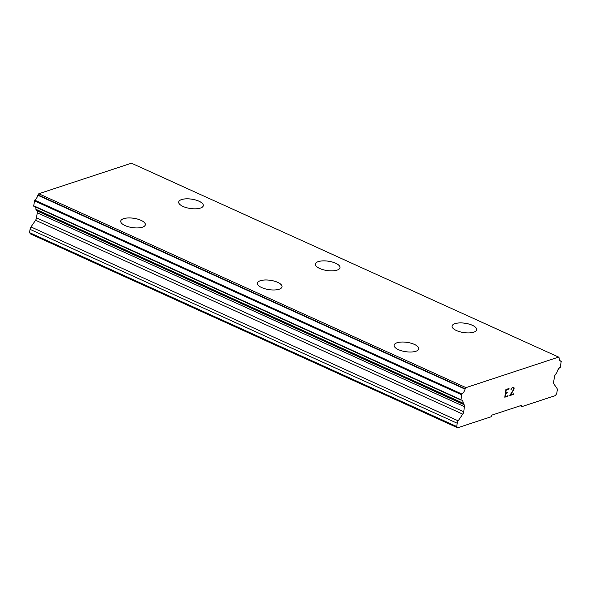 <?xml version="1.0" encoding="UTF-8"?>
<svg xmlns="http://www.w3.org/2000/svg" width="591" height="591" viewBox="0 0 591 591"><rect width="100%" height="100%" fill="white"/><g stroke="black" fill="none" stroke-linecap="round" stroke-linejoin="round"><path stroke-width="0.89" d="M178.696 202.004A12.441 4.721 -171.6 0 1 186.143 198.827A12.441 4.721 -171.6 0 1 198.975 201.191A12.441 4.721 -171.6 0 1 203.304 205.646A12.441 4.721 -171.6 0 1 195.865 208.808A12.441 4.721 -171.6 0 1 183.033 206.444A12.441 4.721 -171.6 0 1 178.696 202.004A12.441 4.721 -171.6 0 1 186.15 198.849A12.441 4.721 -171.6 0 1 198.975 201.213A12.441 4.721 -171.6 0 1 203.304 205.638M315.395 264.059A12.441 4.721 -171.6 0 1 322.849 260.897A12.441 4.721 -171.6 0 1 335.673 263.254A12.441 4.721 -171.6 0 1 340.002 267.693A12.441 4.721 -171.6 0 1 332.563 270.855A12.441 4.721 -171.6 0 1 319.731 268.491A12.441 4.721 -171.6 0 1 315.395 264.044A12.441 4.721 -171.6 0 1 322.841 260.875A12.441 4.721 -171.6 0 1 335.673 263.231A12.441 4.721 -171.6 0 1 340.01 267.679M472.372 325.301A12.441 4.721 -171.6 0 1 476.701 329.734A12.441 4.721 -171.6 0 1 469.261 332.896A12.441 4.721 -171.6 0 1 456.429 330.539A12.441 4.721 -171.6 0 1 452.093 326.092A12.441 4.721 -171.6 0 1 459.547 322.937A12.441 4.721 -171.6 0 1 472.372 325.301M452.093 326.092A12.441 4.721 -171.6 0 1 459.539 322.915A12.441 4.721 -171.6 0 1 472.372 325.279A12.441 4.721 -171.6 0 1 476.708 329.726M140.99 220.325A12.441 4.721 -171.6 0 1 145.327 224.757A12.441 4.721 -171.6 0 1 137.888 227.919A12.441 4.721 -171.6 0 1 125.048 225.555A12.441 4.721 -171.6 0 1 120.719 221.115A12.441 4.721 -171.6 0 1 128.173 217.961A12.441 4.721 -171.6 0 1 140.99 220.325M120.719 221.115A12.441 4.721 -171.6 0 1 128.158 217.939A12.441 4.721 -171.6 0 1 140.998 220.303A12.441 4.721 -171.6 0 1 145.327 224.75M257.417 283.155A12.441 4.721 -171.6 0 1 264.857 279.986A12.441 4.721 -171.6 0 1 277.696 282.35A12.441 4.721 -171.6 0 1 282.025 286.79A12.441 4.721 -171.6 0 1 274.586 289.967A12.441 4.721 -171.6 0 1 261.754 287.603A12.441 4.721 -171.6 0 1 257.417 283.155A12.441 4.721 -171.6 0 1 264.871 280.008A12.441 4.721 -171.6 0 1 277.689 282.365A12.441 4.721 -171.6 0 1 282.025 286.805M394.116 345.203A12.441 4.721 -171.6 0 1 401.555 342.034A12.441 4.721 -171.6 0 1 414.394 344.39A12.441 4.721 -171.6 0 1 418.724 348.845A12.441 4.721 -171.6 0 1 411.284 352.007A12.441 4.721 -171.6 0 1 398.452 349.65A12.441 4.721 -171.6 0 1 394.116 345.203A12.441 4.721 -171.6 0 1 401.57 342.049A12.441 4.721 -171.6 0 1 414.387 344.413A12.441 4.721 -171.6 0 1 418.724 348.838M505.756 393L507.263 392.498L507.189 393.015L505.682 393.51L505.224 396.598L507.994 395.682L507.92 396.192L504.788 397.226L505.926 389.521L509.058 388.486L508.984 389.004L506.214 389.912L505.756 393L506.199 389.912L508.969 388.996L509.043 388.486M505.224 396.598L505.667 393.51L507.181 393.008L507.255 392.505M504.788 397.218L507.913 396.192L507.987 395.682M510.934 389.72L512.271 387.43L513.764 387.282M513.985 387.57L514.133 388.243L513.978 387.57M514.133 388.243L514.022 389.004L514.126 388.235M514.022 389.004L513.653 389.824L514.015 388.996M513.653 389.824L512.678 391.53L513.645 389.824M512.678 391.53L510.594 394.825L512.663 391.523M510.594 394.825L513.542 393.85L513.468 394.367L513.535 393.857M511.355 389.188L511.688 388.427L511.355 389.188M511.695 388.427L512.212 387.925L511.695 388.427M512.22 387.932L513.616 387.792L512.22 387.932M513.623 387.792L513.313 389.853L509.76 395.586L513.468 394.367M509.76 395.578L513.453 394.36M462.746 414.151A3.391 1.891 -65.6 0 0 463.706 411.742L464.452 406.66A3.391 1.891 -65.6 0 0 464.112 404.695L463.167 403.439A0.665 0.369 -65.6 0 1 463.137 403.21A5.334 2.977 -65.6 0 0 461.852 400.188A5.334 2.977 -65.6 0 0 460.958 400.041L461.837 394.012A5.334 2.977 -65.6 0 0 465.036 389.151A0.68 0.377 -65.6 0 1 465.198 388.797L465.989 387.63L558.621 357.097L559.13 357.836A0.68 0.377 -65.6 0 1 559.197 358.116A5.334 2.977 -65.6 0 0 560.482 361.101A5.334 2.977 -65.6 0 0 561.221 361.256L560.305 367.292A5.334 2.977 -65.6 0 0 556.929 372.293A0.665 0.369 -65.6 0 1 556.825 372.559L555.385 374.613A3.391 1.891 -65.6 0 0 554.402 377.006L553.656 382.096A3.391 1.891 -65.6 0 0 553.959 384.084L556.929 388.28A3.391 1.891 -65.6 0 1 557.232 390.274L556.752 393.554L555.348 395.593L522.008 406.578L521.373 405.411L492.052 415.074L490.988 416.803L457.648 427.795L456.732 426.525L457.22 423.245A3.391 1.891 -65.6 0 1 458.173 420.829L462.746 414.151L35.563 220.258L30.991 226.937A3.391 1.891 114.4 0 0 30.038 229.352L29.55 232.632L30.466 233.903L457.648 427.795M35.394 206.916A5.334 2.977 -65.6 0 1 35.948 209.325A0.665 0.369 114.4 0 0 35.977 209.546L36.93 210.802A3.391 1.891 -65.6 0 1 37.27 212.767L36.516 217.857A3.391 1.891 -65.6 0 1 35.563 220.258M558.621 357.097L131.438 163.205L38.799 193.745L38.016 194.904A0.68 0.377 114.4 0 0 37.854 195.259A5.334 2.977 -65.6 0 1 34.647 200.12L33.672 206.133L460.773 399.959M522.008 406.578L520.25 405.781M465.989 387.63L38.799 193.745M465.036 389.151L37.854 195.259M463.167 403.439L35.977 209.546M464.452 406.66L37.27 212.767M456.732 426.525L29.55 232.632M561.221 361.256L559.876 360.643M465.198 388.797L38.016 194.904M461.837 394.012L34.647 200.12M461.438 394.685L34.248 200.792M460.714 399.582L33.524 205.69M463.137 403.21L35.948 209.325M464.112 404.695L36.93 210.802M463.706 411.742L36.516 217.857M458.173 420.829L30.991 226.937M457.22 423.245L30.038 229.352M561.31 361.271L559.847 360.613M460.854 400.026L33.672 206.133"/></g></svg>
